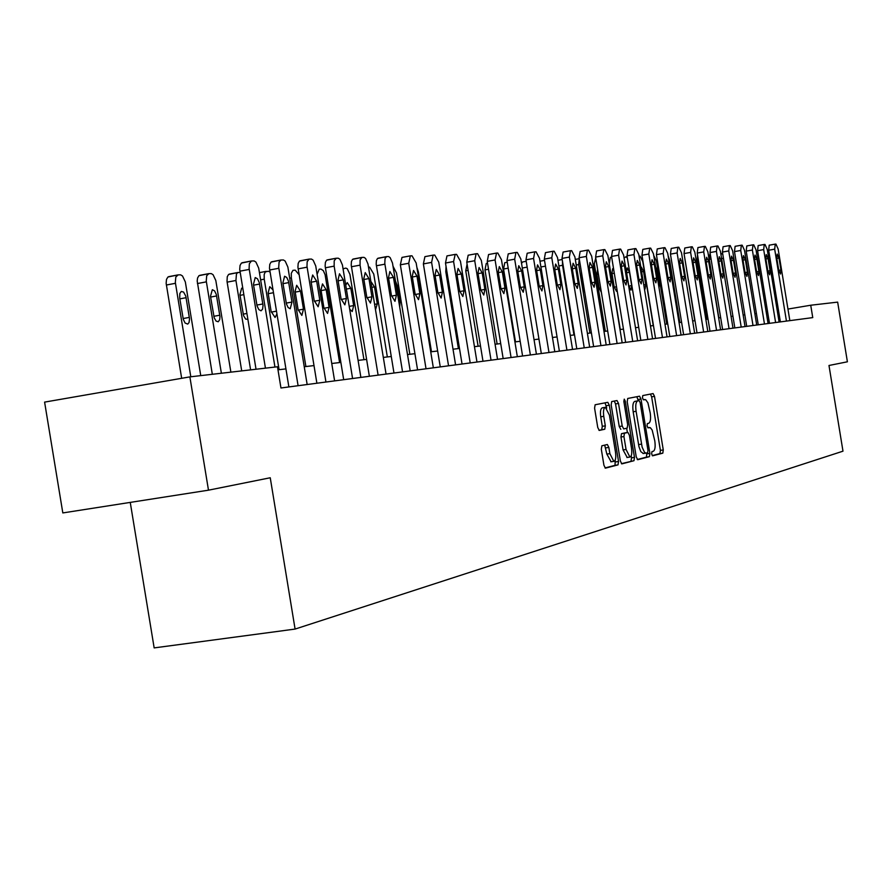 <?xml version="1.0" encoding="UTF-8"?>
<svg xmlns="http://www.w3.org/2000/svg" width="892" height="892" viewBox="0 0 892 892"><rect width="100%" height="100%" fill="white"/><g stroke="black" fill="none" stroke-linecap="round" stroke-linejoin="round"><path stroke-width="1.34" d="M651.617 453.894L652.576 455.834L662.812 453.158L663.269 449.936L654.505 396.371L653.111 393.573L642.775 395.569L642.43 397.81L643.433 399.783L645.685 399.694L647.904 402.805L650.223 412.996C650.993 418.85 650.48 422.284 648.696 423.287L647.358 423.588L647.023 425.852L648.005 427.814L650.313 427.681L652.152 430.022L654.795 440.882C655.564 446.736 655.051 450.204 653.279 451.263L651.952 451.608L651.617 453.894M601.866 445.799L601.308 449.233L603.929 465.256L605.423 468.155L618.011 464.877L618.546 461.487L609.336 405.236L607.82 402.314L595.142 404.756L594.585 408.135L597.751 427.491L599.279 430.435L604.765 429.23L605.322 425.852L603.761 416.33C603.092 410.967 603.628 407.967 605.389 407.321L609.437 415.159L615.502 452.233C616.182 457.707 615.625 460.751 613.819 461.365L609.872 453.638L608.846 447.416L607.352 444.506L601.866 445.799M189.873 376.881L277.479 366.768L280.958 387.987L812.757 317.608L810.728 305.231L837.655 302.12L847.4 361.795L828.98 365.486L842.985 451.174L295.085 629.072L270.243 477.766L208.483 490.176L189.873 376.881L44.6 402.114L62.819 512.933L208.483 490.176M636.241 456.916L637.747 459.714L649.409 456.671L649.889 453.392L640.991 399.025L639.553 396.193L627.723 398.468L627.21 401.735L636.241 456.916M621.401 463.662L633.978 460.707L621.914 463.862M614.265 401.065L615.536 403.909L618.513 403.44L617.019 400.541L611.711 401.556L611.176 404.879L620.364 461.008L621.813 463.873M618.513 403.44L622.215 426.03L623.675 428.896L627.165 428.127L627.678 424.815L623.854 401.433L624.255 399.148L625.281 401.155L634.48 457.373L633.978 460.707M130.254 502.397L154.16 647.904L295.085 629.072M767.644 312.122L766.239 312.289M756.394 313.449L754.855 313.638M744.831 314.82L743.136 315.01M732.923 316.214L731.072 316.437M720.658 317.663L718.651 317.898M708.036 319.158L705.851 319.414M695.013 320.685L692.649 320.964M681.588 322.268L679.035 322.57M667.751 323.896L664.986 324.231M653.457 325.58L650.469 325.937M638.694 327.319L635.483 327.698M623.452 329.115L619.996 329.527M607.686 330.977L603.984 331.411M591.385 332.894L587.404 333.363M574.515 334.89L570.244 335.392M557.054 336.942L552.46 337.488M538.946 339.083L534.029 339.662M520.181 341.29L514.918 341.915M500.713 343.587L495.071 344.245M480.498 345.962L474.455 346.676M459.492 348.438L453.024 349.207M437.649 351.013L430.725 351.827M414.925 353.689L407.51 354.57M391.265 356.488L383.326 357.413M366.59 359.387L358.093 360.39M340.867 362.42L331.757 363.49M313.995 365.586L304.239 366.735M285.908 368.898L277.981 369.834M810.728 305.231L787.959 309.067M778.549 310.661L777.289 310.873M652.23 455.611L659.935 453.593L660.403 450.371L651.639 396.828L650.446 394.086M638.293 400.776L636.855 396.706M637.256 459.525L646.488 457.105L646.823 452.924M647.637 452.712L647.971 450.415L640.155 402.627L639.151 400.642L637.68 400.932C635.851 401.891 635.316 405.347 636.096 411.29L642.128 447.16L644.481 452.244L645.953 453.114L647.637 452.712M643.355 453.504L640.813 451.642L638.951 446.636L633.164 411.758C632.395 405.815 632.93 402.359 634.758 401.389L639.118 400.642M615.536 403.909L619.238 426.499L620.81 429.342M626.686 428.227L627.377 432.508M631.202 455.857L631.525 457.819L634.48 457.373M626.05 449.468L629.897 457.072C631.636 456.47 632.172 453.482 631.491 448.118L629.395 435.274L627.946 432.43L624.456 433.222L623.932 436.545L626.05 449.468L623.073 449.925L627.21 457.485M624.957 432.888L627.868 432.43M623.073 449.925L620.955 437.013L621.479 433.679L624.913 432.899M631.012 461.153L631.525 457.819M611.109 461.766L606.85 454.095L604.698 445.13M605.155 407.365L602.379 407.8C600.617 408.447 600.071 411.446 600.74 416.809L603.761 416.33M598.956 430.323L601.743 429.71L602.301 426.32L600.74 416.809M606.727 408.057L605.044 402.85M604.999 467.943L615.012 465.334L615.224 460.016M720.926 254.387L722.665 253.484L721.517 253.685M786.443 321.087L774.68 249.169L775.259 244.118L775.951 244.096L778.147 249.035L789.844 320.641M775.148 244.14L769.205 245.189L768.67 250.228L780.377 321.889M776.776 258.134L777.2 254.086L778.984 258.022L780.946 269.975L780.511 274.034L778.738 270.12L776.776 258.134M718.829 317.875L709.24 259.26L709.887 254.164M706.966 319.28L697.243 259.828L697.522 254.934M775.605 322.525L763.686 249.593L764.243 244.475L765.001 244.453L767.243 249.448L779.117 322.057M764.176 244.497L758.155 245.556L757.598 250.674L769.473 323.339M765.815 258.68L766.261 254.577L768.09 258.569L770.075 270.689L769.618 274.803L767.8 270.834L765.815 258.68M764.466 323.997L752.38 250.028L753.004 244.832L753.74 244.809L756.037 249.883L768.079 323.517M752.881 244.854L746.794 245.936L746.203 251.12L758.256 324.822M754.543 259.249L755.011 255.09L756.884 259.126L758.891 271.413L758.423 275.595L756.561 271.569L754.543 259.249M694.768 320.719L684.699 257.654M668.108 255.792L669.669 260.308L679.838 322.48M672.702 283.912L670.215 268.648M753.004 325.513L740.739 250.474L741.341 245.211L742.155 245.189L744.508 250.329L756.717 325.022M741.274 245.233L735.108 246.326L734.495 251.589L746.716 326.349M742.947 259.828L743.437 255.603L745.355 259.706L747.396 272.171L746.894 276.409L744.998 272.328L742.947 259.828M741.207 327.074L728.753 250.931L729.455 245.59L730.225 245.568L732.633 250.786L745.032 326.572M729.322 245.612L723.077 246.727L722.431 252.057L734.841 327.922M731.016 260.419L731.529 256.138L733.492 260.297L735.566 272.952L735.041 277.256L733.09 273.108L731.016 260.419M729.065 328.68L716.421 251.41L717.09 245.991L717.948 245.958L720.413 251.254L732.99 328.167M717.012 246.014L710.69 247.14L710.01 252.559L722.609 329.538M718.729 261.044L719.264 256.695L721.271 260.91L723.379 273.755L722.832 278.114L720.825 273.911L718.729 261.044M716.544 330.341L703.721 251.901L704.479 246.393L705.304 246.37L707.835 251.745L720.602 329.806M704.334 246.415L697.934 247.563L697.221 253.06L709.999 331.211M706.063 261.679L706.631 257.264L708.694 261.546L710.824 274.569L710.244 279.006L708.203 274.747L706.063 261.679M703.643 332.047L690.62 252.403L691.356 246.816L692.27 246.783L694.857 252.235L707.824 331.49M691.267 246.839L684.788 247.998L684.041 253.584L697.02 332.928M693.017 262.326L693.608 257.844L695.727 262.192L697.89 275.427L697.288 279.921L695.18 275.595L693.017 262.326M690.352 333.809L677.117 252.927L677.887 247.251L678.823 247.218L681.488 252.759L694.656 333.24M677.797 247.274L671.23 248.455L670.438 254.12L683.629 334.701M679.559 263.006L680.183 258.446L682.358 262.861L684.554 276.297L683.919 280.868L681.767 276.475L679.559 263.006M676.627 335.626L663.18 253.462L663.994 247.697L664.964 247.664L667.695 253.283L681.075 335.035M663.904 247.72L657.237 248.913L656.423 254.677L669.814 336.529M665.677 263.697L666.335 259.07L668.565 263.553L670.795 277.2L670.137 281.85L667.918 277.39L665.677 263.697M662.466 337.499L648.807 254.019L649.722 248.154L650.658 248.121L653.468 253.841L667.049 336.886M649.554 248.188L642.809 249.392L641.95 255.246L655.553 338.414M651.35 264.411L652.041 259.717L654.327 264.266L656.601 278.137L655.899 282.853L653.635 278.326L651.35 264.411M647.837 339.428L633.956 254.588L634.848 248.634L635.884 248.6L638.772 254.398L652.576 338.804M634.747 248.667L627.901 249.894L626.998 255.837L640.835 340.354M636.565 265.158L637.278 260.386L639.631 265.002L641.939 279.096L641.214 283.89L638.873 279.296L636.565 265.158M632.729 341.435L618.613 255.179L619.55 249.124L620.631 249.091L623.586 254.989L637.624 340.789M619.438 249.158L612.503 250.407L611.555 256.45L625.626 342.372M621.278 265.928L622.036 261.066L624.456 265.76L626.797 280.088L626.028 284.972L623.631 280.3L621.278 265.928M617.108 343.498L602.758 255.792L603.817 249.626L604.854 249.593L607.898 255.591L622.17 342.829M603.628 249.66L596.592 250.931L595.6 257.086L609.894 344.457M605.478 266.719L606.27 261.78L608.768 266.552L611.143 281.114L610.34 286.076L607.876 281.326L605.478 266.719M600.952 345.639L586.356 256.428L587.382 250.161L588.542 250.117L591.675 256.216L606.192 344.948M587.259 250.195L580.123 251.477L579.086 257.743L593.637 346.609M589.133 267.533L589.969 262.504L592.533 267.366L594.964 282.173L594.117 287.235L591.574 282.396L589.133 267.533M584.238 347.847L569.375 257.074L570.456 250.708L571.649 250.663L574.883 256.863L589.657 347.133M570.334 250.741L563.097 252.046L562.005 258.412L576.801 348.828M572.229 268.38L573.099 263.263L575.741 268.202L578.206 283.277L577.325 288.417L574.704 283.511L572.229 268.38M566.922 350.143L551.791 257.755L552.928 251.276L554.177 251.221L557.5 257.532L572.541 349.396M552.795 251.299L545.458 252.637L544.31 259.115L559.373 351.136M554.712 269.261L555.627 264.054L558.359 269.072L560.867 284.414L559.931 289.655L557.232 284.648L554.712 269.261M548.981 352.518L533.572 258.457L534.765 251.856L536.059 251.8L539.482 258.234L554.802 351.749M534.631 251.89L527.183 253.239L525.968 259.84L541.321 353.533M536.571 270.165L537.53 264.868L540.34 269.975L542.905 285.596L541.923 290.926L539.136 285.841L536.571 270.165M530.372 354.971L514.684 259.182L515.933 252.458L517.282 252.414L520.817 258.948L536.415 354.18M515.799 252.492L508.228 253.874L506.968 260.598L522.589 356.008M517.75 271.112L518.765 265.716L521.675 270.912L524.273 286.811L523.247 292.253L520.37 287.068L517.75 271.112M511.071 357.525L495.082 259.94L496.532 253.072L497.803 253.038L501.449 259.695L517.338 356.7M496.253 253.127L488.571 254.532L487.244 261.378L503.166 358.573M498.238 272.093L499.297 266.585L502.296 271.882L504.95 288.083L503.868 293.624L500.903 288.35L498.238 272.093M491.035 360.178L474.734 260.72L476.116 253.741L477.577 253.685L481.345 260.475L497.535 359.32M475.971 253.785L468.166 255.212L466.761 262.181L482.996 361.249M477.967 273.108L479.082 267.5L482.193 272.896L484.891 289.398L483.754 295.04L480.688 289.677L477.967 273.108M470.207 362.933L453.593 261.534L455.199 254.398L456.57 254.365L460.462 261.278L476.975 362.041M454.887 254.465L446.959 255.915L445.487 263.029L462.045 364.014M456.916 274.156L458.087 268.447L461.298 273.944L464.052 290.77L462.848 296.523L459.681 291.06L456.916 274.156M653.803 255.614L656.412 260.921L666.737 324.019M659.021 287.826L659.344 283.6L657.226 270.666L655.553 266.574M639.129 256.205L640.088 256.171L642.764 261.557L653.245 325.613M644.392 288.74L645.039 289.064L645.719 284.581L643.567 271.447L641.381 267.154L640.913 267.544M626.552 272.428L628.748 285.797L630.967 290.145L631.681 285.596L629.496 272.261L627.254 267.89L626.552 272.428M627.355 258.033L625.939 256.74L624.077 257.989M620.286 329.494L609.136 263.162M613.663 269.328L612.681 268.659L611.957 273.264L614.175 286.845L616.461 291.26L617.13 290.491M611.711 257.409L610.329 257.375L609.426 263.118M605.333 331.255L594.295 263.82L592.957 264.054M597.618 269.451L596.882 274.123L599.134 287.926L601.375 292.409M595.744 257.966L594.295 263.82M589.902 333.073L578.685 264.545L576.21 264.991M581.316 271.38L583.613 289.053L584.795 292.609M579.265 258.836L578.685 264.545M573.957 334.957L562.551 265.292L558.871 265.961M562.451 261.2L562.551 265.292M539.972 261.211L544.51 260.397L539.972 261.211M521.541 263.396L522.656 261.936L526.213 261.3L522.656 261.936M515.487 341.848L503.556 269.016L504.76 262.683L507.236 262.237L504.76 262.683M497.123 344.011L484.98 269.897L486.252 263.452L487.545 263.218L486.252 263.452M478.112 346.252L465.747 270.811L467.073 264.244M458.399 348.571L445.81 271.759L446.033 266.318M416.876 267.321L418.415 272.004L431.483 351.738M393.038 266.284L396.516 273.019L409.841 354.291M399.716 307.015L400.006 302.254L397.274 285.585L395.446 280.958M368.53 267.165L369.611 267.121L373.759 274.078L387.34 356.945M375.499 309.702L377.294 303.882L374.506 286.889L370.86 281.426M343.074 268.827L345.795 268.091L347.267 268.748L349.932 274.368L363.947 359.699M349.709 309.245L352.217 311.542L353.667 305.588L350.824 288.25L347.267 282.608L345.762 285.172M448.553 365.798L431.605 262.382L433.133 255.123L434.727 255.056L438.752 262.114L455.589 364.873M432.966 255.168L424.915 256.651L423.377 263.909L440.258 366.902M435.017 275.26L436.255 269.429L439.578 275.026L442.387 292.186L441.127 298.062L437.838 292.487L435.017 275.26M426.03 368.786L408.726 263.274L410.342 255.859L412.004 255.792L416.163 262.984L433.345 367.816M410.164 255.904L401.98 257.409L400.352 264.812L417.579 369.901M412.238 276.397L413.542 270.443L416.988 276.163L419.853 293.669L418.515 299.667L415.115 293.981L412.238 276.397M317.128 274.312L319.191 269.183L321.008 269.094L323.294 270.622L325.101 274.691L339.607 362.576M320.997 289.956L323.907 307.718L327.554 313.438L329.081 307.35L326.182 289.666L322.491 283.912L320.997 289.956M402.56 371.886L384.787 263.385L385.054 258.468L386.593 256.617L388.689 256.584L390.172 257.643L392.491 263.062L410.186 370.882M386.414 256.673L377.483 258.502L376.391 260.62L376.19 264.166L393.974 373.023M388.511 277.59L389.882 271.514L393.461 277.345L396.382 295.207L394.978 301.329L391.454 295.531L388.511 277.59M305.889 366.545L291.35 277.914L289.71 278.215M295.107 291.439L298.084 309.58L301.853 315.411L303.47 309.19L300.504 291.138L296.679 285.273L295.107 291.439M299.076 274.68L295.196 270.142L292.933 270.343L291.283 273.331L291.35 277.914M378.108 375.131L360.067 265.147L360.089 259.895L361.851 257.42L364.048 257.375L365.586 258.457L367.983 263.987L386.058 374.071M361.661 257.476L352.563 259.338L351.426 261.501L351.214 265.125L369.366 376.279M363.78 278.828L365.229 272.618L368.942 278.572L371.931 296.813L370.448 303.068L366.79 297.147L363.78 278.828M279.084 369.701L264.233 279.174L260.642 279.843M272.93 289.777L269.763 286.689L268.113 292.989L271.146 311.52L275.07 317.463L276.91 314.04M270.008 272.004L268.269 271.235L265.259 271.937L264.177 274.502L264.233 279.174M352.585 378.498L334.154 266.139L334.199 260.787L336.262 258.223L338.336 258.212L339.941 259.304L342.417 264.946L360.881 377.405M335.838 258.301L326.561 260.219L325.379 262.438L325.145 266.128L343.688 379.68M337.99 280.121L339.506 273.777L343.364 279.854L346.419 298.486L344.858 304.874L341.056 298.842L337.99 280.121M250.607 369.868L235.934 280.489L227.137 282.14L227.025 281.292L227.259 276.721L228.575 274.457L237.852 272.539M241.71 370.894L227.137 282.14M242.747 288.372L241.665 288.161L239.926 294.605L243.561 315.657L245.713 319.158L247.82 319.28M240.126 272.372L237.696 272.595L236.458 273.944L235.934 280.489M325.948 382.032L306.982 266.329L307.16 261.713L309.078 259.115L311.498 259.07L313.159 260.185L315.735 265.961L334.612 380.884M308.877 259.182L299.422 261.133L298.184 263.396L297.928 267.165L316.883 383.226M311.052 281.471L312.657 274.992L316.671 281.192L319.793 300.236L318.143 306.77L314.185 300.604L311.052 281.471M221.372 373.246L206.253 281.002L206.699 275.728L208.906 273.632L211.27 273.588L213.076 274.703L215.819 280.523L230.883 372.154M212.318 374.294L197.199 281.002L197.556 278.014L198.927 275.706L208.394 273.733M210.49 296.3L214.203 317.82L216.076 321.075L218.239 321.767L219.677 319.726L219.956 316.615L216.31 294.472L214.548 290.848L212.329 289.71L210.49 296.3M298.095 385.712L278.705 267.399L279.084 262.081L280.913 260.029L283.444 259.973L285.184 261.111L287.86 267.009L307.16 384.519M280.69 260.085L271.056 262.092L269.763 264.411L269.484 268.258L288.874 386.938M282.898 282.887L284.593 276.252L286.733 277.423L288.45 281.091L291.974 302.065L290.223 308.743L288.116 307.55L286.432 303.927L282.898 282.887M190.799 376.77L175.334 282.43L175.813 277.033L178.144 274.881L180.619 274.836L182.503 275.974L185.335 281.917L200.745 375.621M181.667 378.308L166.146 283.277L166.503 279.374L167.941 276.999L177.586 274.992M179.716 298.062L183.295 319.358L185.09 323.015L187.721 324.097L189.059 322.525L189.528 318.823L185.804 296.177L183.585 292.074L181.31 291.428L179.838 293.513L179.716 298.062M265.448 368.162L249.113 268.525L249.336 263.72L251.433 260.977L254.108 260.921L255.926 262.081L258.691 268.113L274.959 367.058M251.21 261.044L241.386 263.095L240.037 265.481L239.725 269.406L256.026 369.243M253.451 284.358L255.235 277.568L257.476 278.761L259.26 282.519L263.029 305.421L262.605 309.145L261.022 310.817L258.814 309.591L257.063 305.889L253.451 284.358M647.815 427.747L649.387 427.502M643.299 399.761L644.804 399.516M651.639 396.828L654.505 396.371M660.403 450.371L663.269 449.936M659.935 453.593L662.812 453.158M638.081 399.493L640.991 399.025M646.968 453.838L649.889 453.392M646.488 457.105L649.409 456.671M634.758 401.389L637.68 400.932M633.164 411.758L636.096 411.29M638.538 444.595L641.471 444.149M643.288 453.515L646.009 453.114M619.238 426.499L622.215 426.03M623.842 401.389L625.281 401.155M621.479 433.679L624.456 433.222M620.955 437.013L623.932 436.545M605.835 447.873L608.846 447.416M606.85 454.095L609.872 453.638M602.301 426.32L605.322 425.852M601.743 429.71L604.765 429.23M606.337 405.715L609.336 405.236M615.547 461.933L618.546 461.487M615.012 465.334L618.011 464.877M723.445 258.256L721.617 258.58M768.67 250.228L774.68 249.169M778.984 258.022L776.821 258.401M780.946 269.975L778.772 270.354M711.058 258.936L709.24 259.26M698.302 259.639L697.243 259.828M757.598 250.674L763.686 249.593M768.09 258.569L765.86 258.959M770.075 270.689L767.845 271.079M746.203 251.12L752.38 250.028M756.884 259.126L754.599 259.527M758.891 271.413L756.606 271.815M734.495 251.589L740.739 250.474M745.355 259.706L743.003 260.118M747.396 272.171L745.043 272.584M722.431 252.057L728.753 250.931M733.492 260.297L731.061 260.732M735.566 272.952L733.135 273.376M710.01 252.559L716.421 251.41M721.271 260.91L718.774 261.356M723.379 273.755L720.881 274.19M697.221 253.06L703.721 251.901M708.694 261.546L706.118 262.003M710.824 274.569L708.248 275.026M684.041 253.584L690.62 252.403M695.727 262.192L693.073 262.661M697.89 275.427L695.236 275.884M670.438 254.12L677.117 252.927M682.358 262.861L679.615 263.352M684.554 276.297L681.811 276.776M656.423 254.677L663.18 253.462M668.565 263.553L665.733 264.054M670.795 277.2L667.974 277.702M641.95 255.246L648.807 254.019M654.327 264.266L651.416 264.79M656.601 278.137L653.691 278.65M626.998 255.837L633.956 254.588M639.631 265.002L636.62 265.537M641.939 279.096L638.928 279.62M611.555 256.45L618.613 255.179M624.456 265.76L621.345 266.318M626.797 280.088L623.686 280.634M595.6 257.086L602.758 255.792M608.768 266.552L605.545 267.132M611.143 281.114L607.931 281.682M579.086 257.743L586.356 256.428M592.533 267.366L589.211 267.957M594.964 282.173L591.641 282.764M562.005 258.412L569.375 257.074M575.741 268.202L572.296 268.827M578.206 283.277L574.771 283.89M544.31 259.115L551.791 257.755M558.359 269.072L554.791 269.719M560.867 284.414L557.299 285.05M525.968 259.84L533.572 258.457M540.34 269.975L536.649 270.644M542.905 285.596L539.203 286.254M506.968 260.598L514.684 259.182M521.675 270.912L517.839 271.614M524.273 286.811L520.449 287.503M487.244 261.378L495.082 259.94M502.296 271.882L498.316 272.606M504.95 288.083L500.981 288.796M466.761 262.181L474.734 260.72M482.193 272.896L478.056 273.643M484.891 289.398L480.766 290.134M445.487 263.029L453.593 261.534M461.298 273.944L457.005 274.725M464.052 290.77L459.77 291.539M656.244 270.834L657.226 270.666M658.363 283.779L659.344 283.6M641.616 271.792L643.567 271.447M643.768 284.927L645.719 284.581M626.619 272.774L629.496 272.261M628.793 286.098L631.681 285.596M612.012 273.621L614.298 273.208M614.231 287.157L616.517 286.756M596.938 274.491L598.398 274.234M599.19 288.25L600.651 287.993M579.242 258.702L575.295 259.416L579.242 258.702M581.383 275.405L581.963 275.293M583.669 289.376L584.249 289.276M562.183 259.539L557.946 260.297L562.183 259.527M545.458 266.15L540.92 266.964M527.172 267.143L522.299 268.024M508.206 268.169L503.556 269.016M488.537 269.25L484.98 269.897M468.11 270.376L465.747 270.811M446.892 271.558L445.81 271.759M396.238 285.774L397.274 285.585M398.969 302.433L400.006 302.254M371.841 287.369L374.506 286.889M374.629 304.362L377.294 303.882M346.397 289.053L350.824 288.25M349.24 306.38L353.667 305.588M423.377 263.909L431.605 262.382M439.578 275.026L435.118 275.84M442.387 292.186L437.939 292.989M400.352 264.812L408.726 263.274M416.988 276.163L412.338 277.011M419.853 293.669L415.215 294.505M321.098 290.591L326.182 289.666M324.008 308.264L329.081 307.35M376.379 265.76L384.898 264.188M393.461 277.345L388.611 278.226M396.382 295.207L391.555 296.077M295.219 292.108L300.504 291.138M298.184 310.148L303.47 309.19M351.403 266.753L360.067 265.147M368.942 278.572L363.891 279.497M371.931 296.813L366.891 297.727M266.061 271.391L259.46 272.629L266.262 271.335M268.224 293.691L273.409 292.732M271.257 312.111L276.442 311.174M325.335 267.79L334.154 266.139M343.364 279.854L338.101 280.824M346.419 298.486L341.168 299.444M240.048 295.341L243.784 294.65M243.148 314.162L246.872 313.482M298.129 268.86L307.104 267.187M316.671 281.192L311.174 282.207M319.793 300.236L314.307 301.228M206.364 281.861L197.422 283.545M210.612 297.058L216.633 295.943M213.79 316.303L219.8 315.21M269.685 269.986L278.828 268.28M288.774 282.586L283.02 283.656M291.974 302.065L286.232 303.102M175.456 283.31L166.347 285.016M179.838 298.865L186.138 297.694M183.094 318.544L189.372 317.396M239.926 271.168L249.236 269.417M259.594 284.046L253.584 285.172M262.872 303.971L256.863 305.064M643.032 453.549L645.953 453.114M626.92 457.529L629.897 457.072M610.808 461.811L613.819 461.365M769.205 245.189L775.215 244.129M758.155 245.556L764.243 244.475M746.794 245.936L752.959 244.843M735.108 246.326L741.341 245.211M723.077 246.727L729.4 245.601M710.69 247.14L717.09 245.991M697.934 247.563L704.424 246.404M684.788 247.998L691.356 246.816M671.23 248.455L677.887 247.251M657.237 248.913L663.994 247.697M642.809 249.392L649.655 248.166M627.901 249.894L634.848 248.634M612.503 250.407L619.55 249.124M596.592 250.931L603.739 249.637M580.123 251.477L587.382 250.161M563.097 252.046L570.456 250.708M545.458 252.637L552.928 251.276M527.183 253.239L534.765 251.856M508.228 253.874L515.933 252.458M488.571 254.532L496.398 253.094M468.166 255.212L476.116 253.741M446.959 255.915L455.043 254.421M424.915 256.651L433.133 255.123M401.98 257.409L410.342 255.859M378.097 258.212L386.593 256.617M353.199 259.037L361.851 257.42M327.23 259.895L336.039 258.256M238.075 272.473L229.3 274.123M300.125 260.81L309.078 259.115M208.617 273.666L199.696 275.36M271.792 261.746L280.913 260.029M177.82 274.926L168.733 276.643M242.145 262.739L251.433 260.977"/></g></svg>
